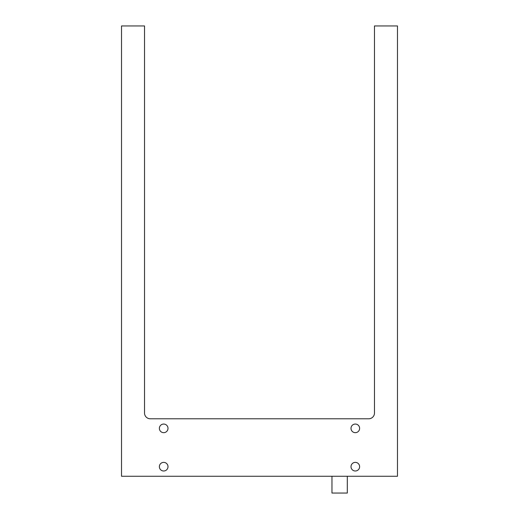 <?xml version="1.0" encoding="UTF-8"?>
<svg xmlns="http://www.w3.org/2000/svg" width="519" height="519" viewBox="0 0 519 519"><rect width="100%" height="100%" fill="white"/><g stroke="black" fill="none" stroke-linecap="round" stroke-linejoin="round"><path stroke-width="0.78" d="M351 466.685A4.314 4.314 0 0 0 355.314 470.999A4.314 4.314 0 0 0 359.622 466.685A4.314 4.314 0 0 0 355.314 462.371A4.314 4.314 0 0 0 351 466.685A4.314 4.314 0 0 1 355.314 462.371A4.314 4.314 0 0 1 359.622 466.685A4.314 4.314 0 0 1 355.314 470.999A4.314 4.314 0 0 1 351 466.685M351 428.363A4.314 4.314 0 0 0 355.314 432.671A4.314 4.314 0 0 0 359.622 428.363A4.314 4.314 0 0 0 355.314 424.049A4.314 4.314 0 0 0 351 428.363A4.314 4.314 0 0 1 355.314 424.049A4.314 4.314 0 0 1 359.622 428.363A4.314 4.314 0 0 1 355.314 432.671A4.314 4.314 0 0 1 351 428.363M159.378 466.685A4.314 4.314 0 0 0 163.686 470.999A4.314 4.314 0 0 0 168 466.685A4.314 4.314 0 0 0 163.686 462.371A4.314 4.314 0 0 0 159.378 466.685A4.314 4.314 0 0 1 163.686 462.371A4.314 4.314 0 0 1 168 466.685A4.314 4.314 0 0 1 163.686 470.999A4.314 4.314 0 0 1 159.378 466.685M159.378 428.363A4.314 4.314 0 0 0 163.686 432.671A4.314 4.314 0 0 0 168 428.363A4.314 4.314 0 0 0 163.686 424.049A4.314 4.314 0 0 0 159.378 428.363A4.314 4.314 0 0 1 163.686 424.049A4.314 4.314 0 0 1 168 428.363A4.314 4.314 0 0 1 163.686 432.671A4.314 4.314 0 0 1 159.378 428.363M144.529 413.033A5.748 5.748 0 0 0 150.276 418.781L368.724 418.781A5.748 5.748 0 0 0 374.471 413.033L374.471 25.95L397.47 25.95L397.47 476.267L121.53 476.267L121.53 25.95L144.529 25.95L144.529 413.033L144.529 25.95L121.53 25.95L121.53 476.267L397.47 476.267L397.47 25.95L374.471 25.95L374.471 413.033A5.748 5.748 0 0 1 368.724 418.781L150.276 418.781A5.748 5.748 0 0 1 144.529 413.033M347.302 493.05L347.302 476.267L347.302 493.05L331.972 493.05L347.302 493.05M331.972 476.267L331.972 493.05L331.972 476.267"/></g></svg>
